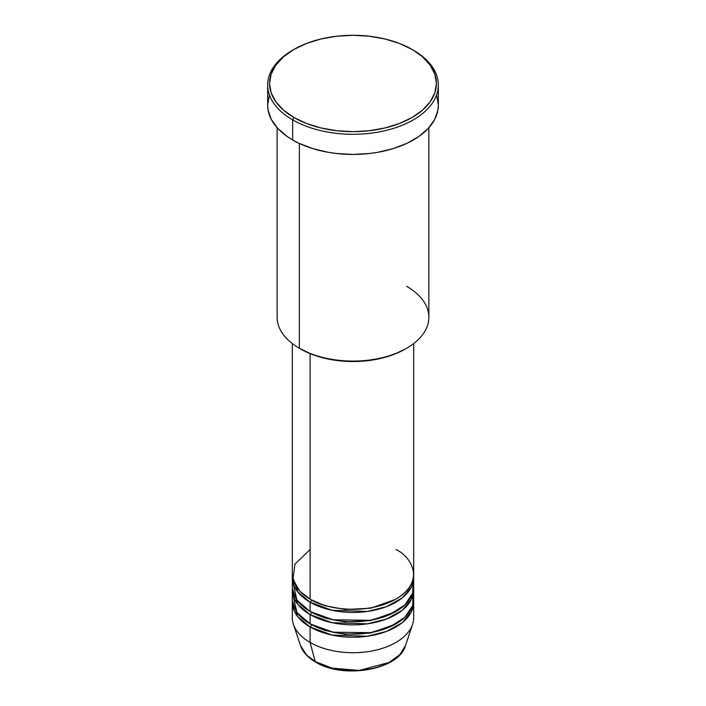 <?xml version="1.0" encoding="UTF-8"?>
<svg xmlns="http://www.w3.org/2000/svg" width="706" height="706" viewBox="0 0 706 706"><rect width="100%" height="100%" fill="white"/><g stroke="black" fill="none" stroke-linecap="round" stroke-linejoin="round"><path stroke-width="1.06" d="M405.473 645.602L399.87 654.577L389.235 662.431L359.283 670.4L332.199 668.176L315.211 661.575A1.897 1.094 120 0 0 315.564 662.069A1.897 1.094 -60 0 1 315.211 661.575A53.435 30.852 0 0 0 368.656 669.253A53.435 30.852 0 0 0 405.473 645.602C399.031 669.95 343.266 679.463 315.556 662.069C307.825 657.577 302.812 652.088 300.527 645.602A53.435 30.852 0 0 0 315.211 661.575L310.093 642.451L315.211 661.575L306.66 655.115L300.527 645.602L293.414 624.316A60.681 35.035 180 0 0 310.093 642.451A60.681 35.035 0 0 0 376.227 650.049A60.681 35.035 0 0 0 413.681 617.679L413.681 602.192A60.681 35.035 180 0 1 376.227 634.562A60.681 35.035 180 0 1 310.093 626.972L297.8 616.744L292.372 600.647A60.681 35.035 180 0 0 292.319 602.192L292.319 617.679A60.681 35.035 0 0 0 310.093 642.451L310.093 626.972L310.093 642.451A60.681 35.035 180 0 0 370.782 651.179A60.681 35.035 180 0 0 412.586 624.316L405.473 645.602M310.093 549.55L294.94 564.12L292.928 579.282L299.794 591.169L310.093 599.094A60.681 35.035 0 0 0 376.227 606.692A60.681 35.035 0 0 0 413.681 574.322L413.681 343.566M413.681 577.42A60.681 35.035 180 0 0 413.628 575.875L411.386 586.968L402.208 597.929L386.588 606.604L367.411 611.458L332.014 610.293L310.093 602.192A1.897 1.094 120 0 0 311.434 599.871L310.772 599.482L311.434 599.871A1.897 1.094 -60 0 1 310.093 602.192L297.8 591.972L292.372 575.875A60.681 35.035 180 0 0 292.319 577.42L292.319 586.712A60.681 35.035 0 0 0 310.093 611.484A60.681 35.035 0 0 0 376.227 619.083A60.681 35.035 0 0 0 413.681 586.712L413.681 577.42A60.681 35.035 180 0 1 376.227 609.79A60.681 35.035 180 0 1 310.093 602.192L310.093 611.484L310.093 602.192A60.681 35.035 180 0 1 292.319 577.42M292.849 582.062L296.961 600.162L310.093 611.484L333.117 619.815L370.368 620.283L389.897 614.52L404.9 604.874L412.613 593.278L413.151 582.062M413.681 589.81A60.681 35.035 180 0 0 413.628 588.257L411.386 599.359L402.208 610.311L386.588 618.986L367.411 623.839L332.014 622.683L310.093 614.582A1.897 1.094 120 0 0 311.434 612.261L310.772 611.873L311.434 612.261A1.897 1.094 -60 0 1 310.093 614.582L297.8 604.362L292.372 588.257A60.681 35.035 180 0 0 292.319 589.81L292.319 599.094A60.681 35.035 0 0 0 310.093 623.875A60.681 35.035 0 0 0 376.227 631.464A60.681 35.035 0 0 0 413.681 599.094L413.681 589.81A60.681 35.035 180 0 1 376.227 622.18A60.681 35.035 180 0 1 310.093 614.582L310.093 623.875L310.093 614.582A60.681 35.035 180 0 1 292.319 589.81M292.849 594.452L296.961 612.552L310.093 623.875L333.117 632.197L370.368 632.664L389.897 626.91L404.9 617.256L412.613 605.66L413.151 594.452M413.681 602.192A60.681 35.035 180 0 0 413.628 600.647L411.386 611.74L402.208 622.701L386.588 631.376L367.411 636.23L332.014 635.065L310.093 626.972A1.897 1.094 120 0 0 311.434 624.642L310.772 624.254L311.434 624.642A1.897 1.094 -60 0 1 310.093 626.972A60.681 35.035 180 0 1 292.319 602.192M406.638 286.318A75.86 43.798 180 0 1 406.638 348.252A75.86 43.798 180 0 1 299.362 348.252L300.703 349.029A73.962 42.704 0 0 0 405.297 349.029L394.089 354.341L381.302 358.286L367.429 360.713L353 361.534L338.571 360.713L324.698 358.286L311.911 354.341L299.362 348.252A75.86 43.798 0 0 0 382.025 357.748A75.86 43.798 0 0 0 428.86 317.285L428.86 127.724M293.996 49.411L292.655 50.188A85.338 49.27 0 0 0 292.655 119.861L293.996 117.54A83.44 48.176 180 0 1 293.996 49.411A83.44 48.176 180 0 1 412.004 49.411L399.358 43.419L384.929 38.971L369.282 36.227L353 35.3L336.718 36.227L321.071 38.971L306.642 43.419L293.996 49.411L283.618 56.709L275.914 65.04L271.166 74.077L269.56 83.476L271.166 92.874L275.914 101.911L283.618 110.242L293.996 117.54L306.642 123.532L321.071 127.98L336.718 130.725L353 131.651L369.282 130.725L384.929 127.98L399.358 123.532L412.004 117.54L422.382 110.242L430.086 101.911L434.834 92.874L436.44 83.476L434.834 74.077L430.086 65.04L422.382 56.709L413.345 50.188A85.338 49.27 0 0 0 412.666 49.799A85.338 49.27 180 0 1 413.345 50.188L412.004 49.411A83.44 48.176 180 0 1 412.004 117.54A83.44 48.176 180 0 1 293.996 117.54L292.655 119.861A85.338 49.27 0 0 0 413.345 119.861A85.338 49.27 0 0 0 413.345 50.188L413.345 50.188A85.338 49.27 180 0 1 438.338 85.02A85.338 49.27 180 0 1 385.661 130.539A85.338 49.27 180 0 1 292.655 119.861L292.655 139.991A85.338 49.27 0 0 0 385.661 150.669A85.338 49.27 0 0 0 438.338 105.15L437.923 109.986L434.667 119.455L428.26 128.377L418.967 136.408L407.141 143.239L393.224 148.604L377.772 152.302L369.653 153.476L353 154.42L336.347 153.476L328.228 152.302L312.776 148.604L298.859 143.239L292.655 139.991L292.655 119.861A85.338 49.27 180 0 1 267.662 85.02A85.338 49.27 180 0 1 293.334 49.799M310.093 353.609L310.093 599.094L310.093 353.609M299.362 143.477L299.362 348.252L299.362 143.477M333.25 668.432L342.931 670.126L353 670.7L363.069 670.126L372.75 668.432M267.662 85.02L267.662 105.15A85.338 49.27 0 0 0 292.655 139.991L287.033 136.408L277.74 128.377L271.333 119.455L268.077 109.986L267.662 105.15L269.304 95.539M436.696 95.539L438.338 105.15L438.338 85.02M277.14 127.724L277.14 317.285A75.86 43.798 0 0 0 299.362 348.252L299.362 348.252M292.319 343.566L292.319 574.322A60.681 35.035 0 0 0 310.093 599.094C320.912 607.337 363.564 617.097 395.907 599.094C427.086 580.42 410.186 555.798 395.907 549.55M311.434 624.642L324.866 630.449L345.058 634.279L370.756 633L395.228 624.254L370.756 633L345.058 634.279L324.866 630.449L311.434 624.642M311.434 612.261L324.866 618.059L345.058 621.889L370.756 620.618L395.228 611.873L370.756 620.618L345.058 621.889L324.866 618.059L311.434 612.261M311.434 599.871L324.866 605.669L345.058 609.499L370.756 608.228L395.228 599.482L370.756 608.228L345.058 609.499L324.866 605.669L311.434 599.871M406.638 348.252L405.297 349.029M413.345 50.188L412.004 49.411"/></g></svg>
